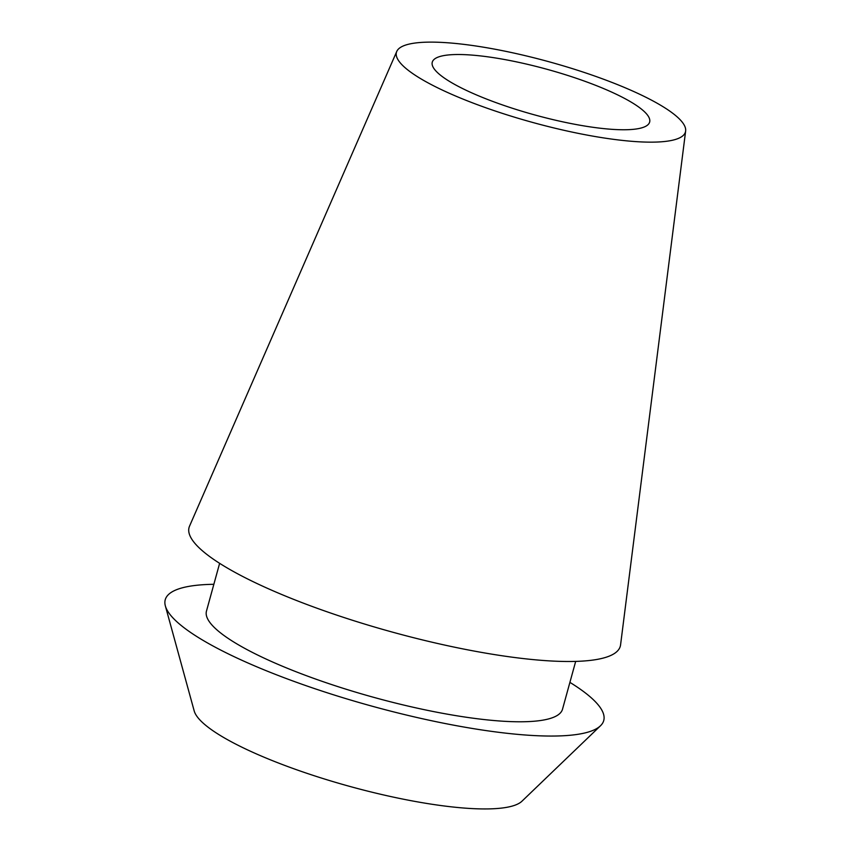 <?xml version="1.0" encoding="UTF-8"?>
<svg xmlns="http://www.w3.org/2000/svg" width="851" height="851" viewBox="0 0 851 851"><rect width="100%" height="100%" fill="white"/><g stroke="black" fill="none" stroke-linecap="round" stroke-linejoin="round"><path stroke-width="1.28" d="M613.656 129.437A112.736 23.637 15.4 0 0 649.643 122.076A112.736 23.637 15.4 0 0 588.169 82.483A112.736 23.637 15.4 0 0 468.252 54.836A112.736 23.637 15.4 0 0 432.265 62.197A112.736 23.637 15.4 0 0 493.729 101.79A112.736 23.637 15.4 0 0 613.656 129.437M165.36 605.923L194.188 710.915A171.306 35.912 15.4 0 0 296.882 769.847A171.306 35.912 15.4 0 0 469.731 808.45A171.306 35.912 15.4 0 0 521.961 801.206L600.487 725.775A227.419 47.667 -164.6 0 1 531.152 735.402A227.419 47.667 -164.6 0 1 301.69 684.151A227.419 47.667 -164.6 0 1 165.36 605.923A227.419 47.667 -164.6 0 1 213.856 584.297M569.904 682.374A227.419 47.667 -164.6 0 1 600.487 725.775M219.632 563.33L206.463 611.124A184.656 38.71 15.4 0 0 307.147 675.971A184.656 38.71 15.4 0 0 503.569 721.254A184.656 38.71 15.4 0 0 562.522 709.191L575.68 661.397M396.757 51.443L189.539 526.141A223.643 46.879 15.4 0 0 308.083 604.933A223.643 46.879 15.4 0 0 548.906 660.855A223.643 46.879 15.4 0 0 620.57 644.867L685.64 131.011A149.893 31.423 -164.6 0 1 637.612 141.723A149.893 31.423 -164.6 0 1 476.209 104.248A149.893 31.423 -164.6 0 1 396.757 51.443A149.893 31.423 -164.6 0 1 444.286 42.55A149.893 31.423 -164.6 0 1 601.763 78.569A149.893 31.423 -164.6 0 1 685.64 131.011"/></g></svg>
